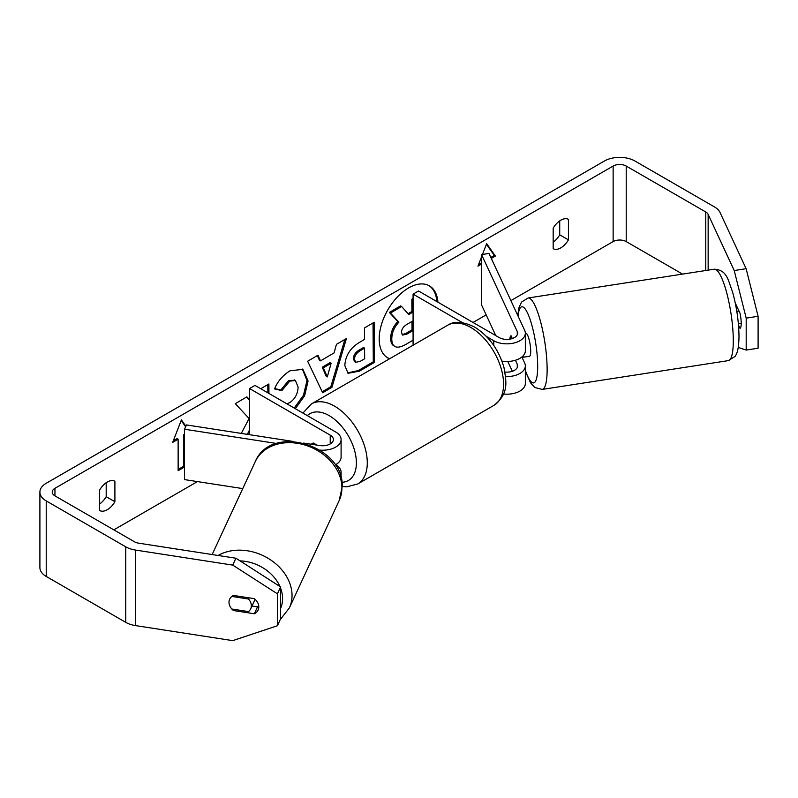 <?xml version="1.0" encoding="UTF-8"?>
<svg xmlns="http://www.w3.org/2000/svg" width="798" height="798" viewBox="0 0 798 798"><rect width="100%" height="100%" fill="white"/><g stroke="black" fill="none" stroke-linecap="round" stroke-linejoin="round"><path stroke-width="1.2" d="M511.139 335.978L510.59 336.058A11.561 2.444 81.2 0 0 509.872 339.14A11.561 2.444 81.2 0 1 511.029 335.739L512.326 338.532M505.613 376.556A18.504 10.683 0 0 0 525.343 365.893A18.504 10.683 0 0 0 524.705 363.13L521.952 357.195M462.471 322.651L413.075 294.143L418.531 290.991L499.209 337.574A10.793 6.234 180 0 0 510.969 338.921A10.793 6.234 180 0 0 517.633 333.165A10.793 6.234 180 0 0 517.264 331.549L481.553 254.612L488.994 253.455L524.705 330.402A18.504 10.683 180 0 1 525.343 333.165A18.504 10.683 180 0 1 513.922 343.03A18.504 10.683 180 0 1 493.753 340.716L486.551 336.556M525.343 365.893L525.343 383.519A18.504 10.683 180 0 1 503.488 394.022M504.984 372.038A10.793 6.234 0 0 0 517.633 365.893A10.793 6.234 0 0 0 517.264 364.287L515.398 360.257M413.703 344.856L413.075 344.497L413.075 294.143M525.343 333.165L525.343 350.791A18.504 10.683 180 0 1 501.922 361.085M481.553 254.612L481.553 304.966L495.767 335.579M507.767 361.454L512.326 371.26M293.125 441.434L186.523 424.935L184.528 429.234L276.607 443.479M184.528 429.234L184.528 479.598L242.752 488.595M335.669 464.715L335.669 464.715A18.504 10.683 180 0 1 341.095 472.266A18.504 10.683 180 0 1 340.297 475.359M303.689 443.07L319.799 445.553A10.793 6.234 0 0 0 333.384 439.538A10.793 6.234 0 0 0 330.222 435.129L249.545 388.556L249.545 434.691M319.858 450.102A18.504 10.683 0 0 0 341.095 439.538A18.504 10.683 0 0 0 335.669 431.987L255.001 385.404L249.545 388.556M317.006 445.124L313.325 443A11.561 6.673 -120 0 0 312.447 443.369A11.561 6.673 -120 0 0 311.4 444.257A11.561 6.673 60 0 1 312.138 443.568L314.023 444.666M335.21 464.975A18.504 10.683 0 0 0 341.095 457.164L341.095 439.538M251.34 605.752A11.561 9.117 24.9 0 1 250.662 608.884A11.561 9.117 24.9 0 1 248.497 611.607L231.849 609.024A11.561 9.117 24.9 0 1 229.006 602.29A11.561 9.117 24.9 0 1 229.684 599.148A11.561 9.117 24.9 0 1 231.849 596.435L248.497 599.019A11.561 9.117 24.9 0 1 251.34 605.752M248.497 599.019L249.046 597.842M436.835 301.564A41.606 24.02 120 0 0 428.855 285.564M437.922 302.193A41.606 24.02 120 0 0 429.404 285.874A41.606 24.02 120 0 0 408.606 287.928A41.606 24.02 120 0 0 381.434 324.587A41.606 24.02 120 0 0 387.808 357.923A41.606 24.02 120 0 0 389.574 358.791M682.539 274.103L626.211 241.585A9.247 5.337 0 0 0 613.133 241.585L510.89 300.617M486.162 314.891L473.044 322.462M197.425 481.593L113.815 529.862M734.21 270.532L746.13 268.697L758.1 316.287L746.19 318.133L734.21 270.532L708.145 214.363A9.247 5.337 0 0 0 705.751 211.969L626.211 166.054A9.247 5.337 0 0 0 613.133 166.054L54.942 488.316A9.247 5.337 0 0 0 52.239 492.097A9.247 5.337 0 0 0 54.942 495.867L134.483 541.792A9.247 5.337 0 0 0 138.623 543.169L235.919 558.221L280.597 586.939L280.597 618.859L277.405 625.742L277.405 593.822L232.727 565.104L235.919 558.221M249.545 399.758L246.901 396.845L235.29 403.648L249.096 418.521L241.295 433.414M268.946 393.464L268.886 383.968L260.756 388.726M248.617 434.541L249.545 432.725M320.527 360.856L334.043 352.935L336.447 344.367L346.432 338.522L331.928 387.339L322.671 392.766L307.649 361.245L317.953 355.21L320.527 360.856L319.429 360.227L317.315 355.579M553.174 228.188A15.421 8.898 -60 0 1 568.435 219.37L568.435 239.869A15.421 8.898 -60 0 1 560.804 247.879A15.421 8.898 -60 0 1 553.174 248.687L553.174 228.188M99.64 490.032L99.64 510.53A15.421 8.898 120 0 0 107.271 509.723A15.421 8.898 120 0 0 114.902 501.713L114.902 481.214A15.421 8.898 120 0 0 99.64 490.032M173.316 440.745L177.046 438.591L178.134 439.219L172.687 442.371L181.405 419.888L185.904 426.282M178.134 439.219L178.134 470.69L184.528 467M491.299 258.422L495.388 256.058L486.67 243.649L482.471 254.462M481.553 256.836L477.942 266.133L481.553 264.048M344.836 365.584L344.836 365.464C345.444 355.529 350.412 347.788 359.748 342.222L364.526 339.419L364.457 327.958L374.122 322.292L374.382 362.422L359.429 371.18L348.048 373.274L344.836 365.584M286.811 403.768L289.854 402.581C295.07 398.91 297.824 393.753 298.113 387.09L295.4 380.516L289.714 381.135L281.874 390.621L274.562 388.925C277.455 381.584 282.582 375.539 289.953 370.811L302.901 369.334L308.078 381.025L304.587 395.848L295.31 408.686M746.13 268.697L720.055 212.517A21.586 12.459 0 0 0 714.469 206.931L634.939 161.016A21.586 12.459 0 0 0 604.415 161.016L46.224 483.279A21.586 12.459 0 0 0 39.9 492.097A21.586 12.459 0 0 0 46.224 500.905L125.755 546.83A21.586 12.459 0 0 0 135.431 550.051L232.727 565.104M559.717 220.876L559.717 234.841A15.421 8.898 -60 0 1 553.174 242.153M99.64 503.987A15.421 8.898 120 0 0 106.184 496.675L106.184 482.72M39.9 492.097L39.9 567.627A21.586 12.459 0 0 0 46.224 576.435L125.755 622.36A21.586 12.459 0 0 0 135.431 625.582L232.727 640.634L277.405 625.742M233.475 595.428L254.323 598.66A11.561 9.117 24.9 0 1 258.791 606.899A11.561 9.117 24.9 0 1 258.113 610.041A11.561 9.117 24.9 0 1 254.323 613.762L233.475 610.54A11.561 9.117 24.9 0 1 229.684 599.148A11.561 9.117 24.9 0 1 233.475 595.428M251.988 606.031L257.515 606.889A11.561 9.117 -155.1 0 0 258.751 606.161M280.597 586.939L277.405 593.822M738.25 347.419L746.19 350.063L758.1 348.217L758.1 316.287M746.19 318.133L746.19 350.063M738.499 325.075L740.005 328.327A11.561 2.444 -98.8 0 0 740.005 313.215L735.277 303.031M568.435 239.869L559.717 234.841M257.515 606.889L254.323 613.762M234.013 609.363L233.475 610.54M114.902 501.713L106.184 496.675M387.269 357.604A41.606 24.02 120 0 0 389.853 358.631M413.075 340.167L406.352 344.118C401.055 347.14 397.244 347.908 394.93 346.422L393.843 345.793C391.768 344.706 390.721 342.192 390.681 338.242L390.681 338.123C390.87 331.868 393.234 326.342 397.793 321.564L389.364 312.427L390.451 313.055L401.643 306.502L408.756 314.552L413.005 312.068L413.075 299.799M401.643 306.502L400.546 305.873L389.364 312.427M408.017 313.724L411.918 311.439L411.838 299.26L413.075 298.532M394.93 346.422L394.93 346.422C392.865 345.334 391.808 342.821 391.778 338.871L391.778 338.761C391.958 332.497 394.332 326.971 398.88 322.192L390.451 313.055M393.843 345.793L394.641 346.252M411.838 299.26L412.925 299.888M411.918 311.439L413.005 312.068M397.793 321.564L398.88 322.192M181.176 420.486L185.645 426.84M184.528 434.272L183.59 434.82L184.528 435.359M183.59 434.82L183.59 466.291L184.528 466.83M178.134 469.433L183.59 466.291M478.581 264.507L481.553 262.791M490.84 257.425L494.301 255.43L495.388 256.058M494.301 255.43L486.441 244.248M344.886 339.429L330.841 386.711L331.928 387.339M330.841 386.711L322.202 391.778M331.13 363.27L330.033 362.641L322.262 367.2L326.202 376.277L327.29 376.905L331.13 363.27L323.35 367.828L327.29 376.905M322.262 367.2L323.35 367.828M373.035 322.921L373.294 361.793L374.382 362.422M373.294 361.793L358.342 370.551L347.529 372.935M364.586 348.137L363.499 347.509L358.91 350.192C355.349 352.447 353.514 355.27 353.414 358.651L354.581 361.674L355.679 362.302L360.117 361.404L364.656 358.741L364.586 348.137L359.998 350.821C356.437 353.075 354.601 355.898 354.502 359.28L355.679 362.302M249.545 400.327L246.572 397.045M267.859 392.825L267.799 384.596M247.31 434.341L249.545 429.962M302.342 369.045L306.991 380.506L303.499 395.219L294.223 408.057M294.831 380.247L288.627 380.506L280.786 389.993L281.874 390.621M280.786 389.993L274.712 388.586M413.075 323.19L413.065 320.796L406.671 324.547C403.289 326.651 401.574 329.255 401.504 332.357L402.561 335.06L406.781 334.172L413.075 330.482M402.082 334.641L405.693 333.544L412.037 329.823L413.075 330.422M412.037 329.823L411.977 321.434M738.988 311.03L736.953 311.34A11.561 2.444 81.2 0 0 736.215 307.858M738.379 323.709L741.202 323.28M525.343 333.524L525.942 333.424A11.561 2.444 81.2 0 1 529.064 339.35A11.561 2.444 81.2 0 1 530.71 351.31A11.561 2.444 81.2 0 1 529.483 356.287L523.528 357.205A11.561 2.444 81.2 0 1 522.989 357.035M523.528 357.205A11.561 2.444 81.2 0 0 523.987 356.876L521.563 357.255M511.817 338.691L510.59 336.058M312.776 443.199L312.138 443.568M517.264 364.287L517.264 367.509M493.753 340.716L493.753 345.434M517.264 331.549L517.264 334.781M330.222 435.129L330.222 443.947M212.148 554.55L255.28 461.593A46.254 36.479 24.9 0 1 305.036 445.084A46.254 36.479 24.9 0 1 341.913 487.977A46.254 36.479 24.9 0 1 339.19 500.536L289.315 608.016A46.254 36.479 -155.1 0 0 292.038 595.458A46.254 36.479 -155.1 0 0 265.924 557.064A46.254 36.479 -155.1 0 0 218.113 555.468M280.597 588.126A38.543 30.404 24.9 0 1 282.592 598.6A38.543 30.404 24.9 0 1 280.597 608.455M240.038 560.874A38.543 30.404 24.9 0 1 279.938 586.51M613.133 166.054L613.133 241.585M54.942 488.316L54.942 495.867M135.431 550.051L135.431 625.582M626.211 166.054L626.211 241.585M705.751 211.969L705.751 270.512M708.145 214.363L708.145 270.143M46.224 500.905L46.224 576.435M125.755 546.83L125.755 622.36M390.681 338.242L391.778 338.871M390.681 338.123L391.778 338.761M358.342 370.551L359.429 371.18M353.414 358.771L354.502 359.399M358.91 350.192L359.998 350.821M353.414 358.651L354.502 359.28M306.991 380.397L308.078 381.025M306.991 380.506L308.078 381.135M288.627 380.506L289.714 381.135M405.693 333.544L406.781 334.172M733.292 340.696A46.254 9.776 -98.8 0 0 726.729 292.896A46.254 9.776 -98.8 0 0 714.25 269.195C727.247 270.083 727.866 279.829 732.414 291.479C736.604 306.452 738.798 321.424 738.998 336.397C738.798 349.325 737.013 353.853 734.938 356.507L728.384 360.616A46.254 9.776 -98.8 0 0 733.292 340.696M714.25 269.195L528.086 297.993A46.254 9.776 81.2 0 1 540.575 321.694A46.254 9.776 81.2 0 1 547.129 369.494A46.254 9.776 81.2 0 1 542.231 389.414L728.384 360.616M525.343 370.302A38.543 8.15 -98.8 0 0 537.692 366.352A38.543 8.15 -98.8 0 0 528.984 316.387A38.543 8.15 -98.8 0 0 518.062 316.078M493.982 405.324A46.254 26.703 -120 0 0 501.074 368.257A46.254 26.703 -120 0 0 470.86 327.499A46.254 26.703 -120 0 0 447.738 325.205C454.082 320.816 463.069 321.454 474.71 327.12C489.024 336.197 498.78 349.694 503.997 367.599C506.311 382.152 509.204 393.364 493.982 405.324L357.713 483.997L346.671 486.84L342.172 486.431M447.738 325.205L311.459 403.888A46.254 26.703 60 0 1 334.581 406.182A46.254 26.703 60 0 1 364.796 446.94A46.254 26.703 60 0 1 357.713 483.997M341.883 482.271A38.543 22.254 -120 0 0 355.589 454.78A38.543 22.254 -120 0 0 329.135 415.618A38.543 22.254 -120 0 0 307.33 415.618M341.095 478.112L341.095 472.266M289.315 608.016L280.278 619.557M339.19 500.536L342.182 486.83C344.417 445.384 271.101 423.06 255.28 461.593M255.101 599.318L250.662 608.884M295.4 380.516L294.312 379.888M528.086 297.993L521.583 302.043L518.989 307.639L517.732 315.36M525.343 371.2L530.57 382.86L534.79 387.509L542.231 389.414M311.459 403.888L302.911 413.075"/></g></svg>
